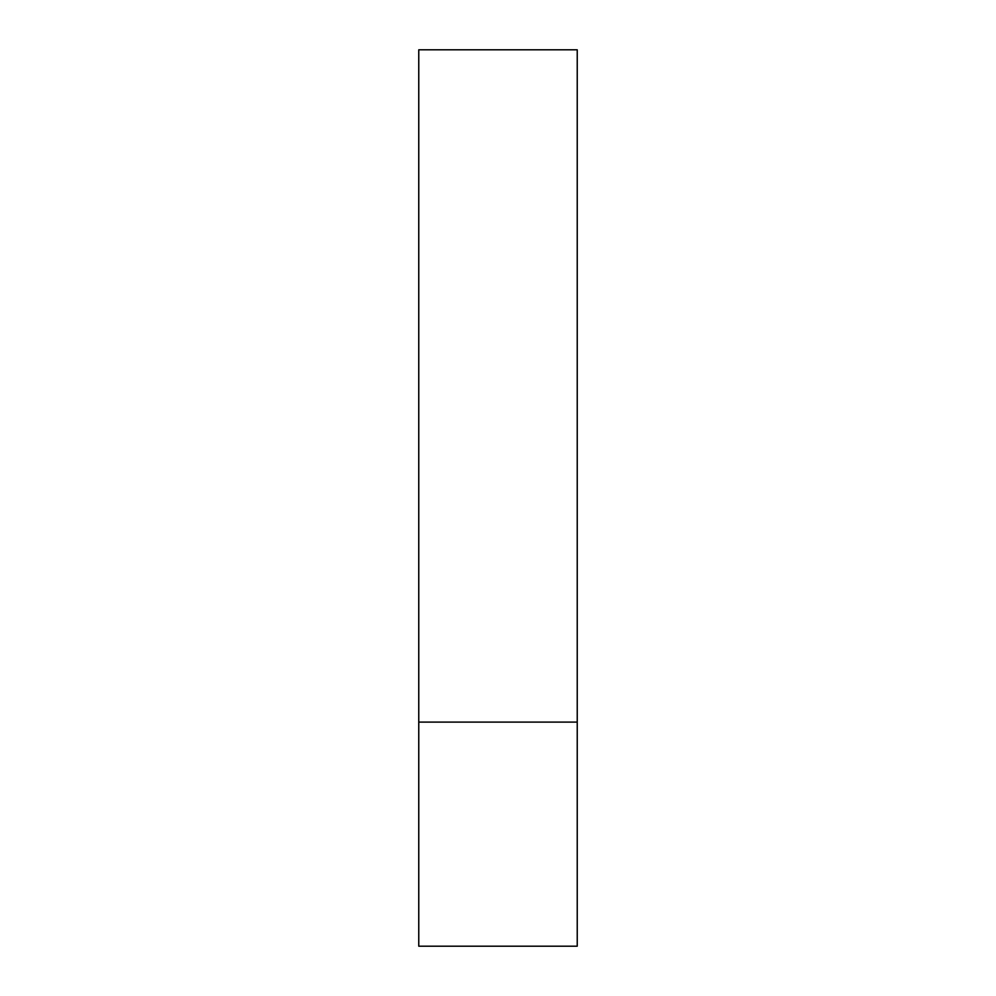 <?xml version="1.0" encoding="UTF-8"?>
<svg xmlns="http://www.w3.org/2000/svg" width="996" height="996" viewBox="0 0 996 996"><rect width="100%" height="100%" fill="white"/><g stroke="black" fill="none" stroke-linecap="round" stroke-linejoin="round"><path stroke-width="1.49" d="M418.768 49.8L577.232 49.8L577.232 946.2L418.768 946.2L577.232 946.2L577.232 722.1L418.768 722.1L418.768 946.2L418.768 722.1L577.232 722.1L577.232 49.8L418.768 49.8L418.768 722.1L418.768 49.8"/></g></svg>
